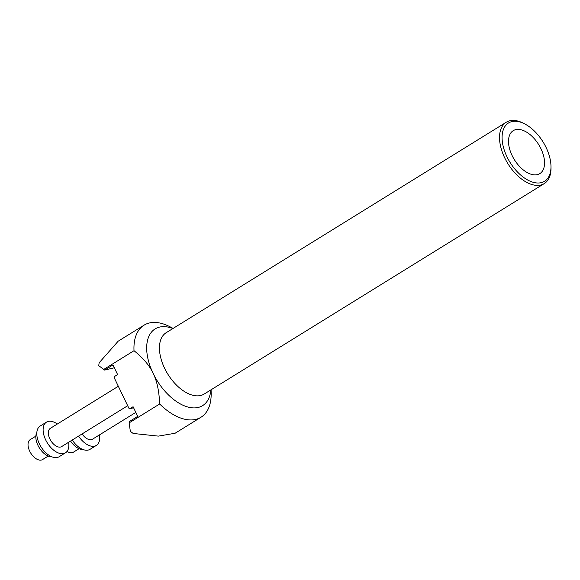 <?xml version="1.0" encoding="UTF-8"?>
<svg xmlns="http://www.w3.org/2000/svg" width="580" height="580" viewBox="0 0 580 580"><rect width="100%" height="100%" fill="white"/><g stroke="black" fill="none" stroke-linecap="round" stroke-linejoin="round"><path stroke-width="0.87" d="M82.099 433.934A10.73 6.083 58.2 0 0 92.495 439.205L135.814 412.402M78.575 436.109A18.038 10.215 58.2 0 0 96.338 445.418A18.038 10.215 58.2 0 0 98.564 442.997A18.038 10.215 58.2 0 0 99.477 434.884M72.253 440.024A18.038 10.215 58.2 0 0 90.016 449.333L96.338 445.418M70.572 441.068A14.971 8.482 58.2 0 0 82.759 449.427M79.054 448.695L73.421 452.175A11.723 6.641 -121.8 0 1 68.454 452.139A11.723 6.641 -121.8 0 1 67.048 451.392M48.191 456.083L42.565 459.563A11.723 6.641 -121.8 0 1 37.599 459.527A11.723 6.641 -121.8 0 1 29 449.536A11.723 6.641 -121.8 0 1 30.218 439.625L35.851 436.138M36.844 432.499A14.971 8.482 58.2 0 0 37.968 445.382A14.971 8.482 58.2 0 0 51.895 456.822M57.319 424.024A18.038 10.215 58.2 0 0 46.494 422.131L40.172 426.039A18.038 10.215 58.2 0 0 37.947 428.461A18.038 10.215 58.2 0 0 42.572 449.094A18.038 10.215 58.2 0 0 59.16 456.721L65.482 452.806A18.038 10.215 58.2 0 0 67.708 450.392A18.038 10.215 58.2 0 0 68.621 442.272M46.494 422.131A18.038 10.215 58.2 0 0 44.269 424.553A18.038 10.215 58.2 0 0 48.894 445.186A18.038 10.215 58.2 0 0 65.482 452.806M118.32 386.273L50.337 428.345A10.73 6.083 58.2 0 0 49.017 429.78A10.73 6.083 58.2 0 0 51.765 442.061A10.73 6.083 58.2 0 0 61.632 446.593L127.68 405.724M103.472 369.598L134.016 350.704A54.121 30.653 -121.8 0 1 144.072 325.17L118.146 341.214L99.165 362.768A54.121 30.653 58.2 0 0 98.76 365.683L104.661 370.083L112.969 364.936L117.609 374.578L114.449 376.536L114.209 377.725L128.898 408.255L129.92 408.668L133.081 406.711L137.721 416.353L129.405 421.493L129.123 422.885L159.66 403.992C159.137 391.087 156.97 380.9 153.156 373.433A45.102 25.542 -121.8 0 1 172.92 328.534M133.596 407.791L129.92 408.668M134.016 350.704C143.303 358.179 149.684 365.755 153.156 373.433A45.102 25.542 -121.8 0 0 187.565 406.942A45.102 25.542 -121.8 0 0 210.895 389.89M144.072 325.17A54.121 30.653 -121.8 0 1 169.78 326.671L173.13 328.403M114.332 367.763L104.661 370.083M159.66 403.992A54.121 30.653 58.2 0 0 201.035 417.209L175.102 433.253L158.362 436.116L133.19 433.463A54.121 30.653 58.2 0 1 130.348 431.324L129.123 422.885M201.035 417.209A54.121 30.653 58.2 0 0 211.156 393.53L211.098 389.76M524.777 123.939L523.421 123.235A36.076 20.438 58.2 0 0 506.282 122.235A36.076 20.438 58.2 0 0 504.694 157.84A36.076 20.438 58.2 0 0 544.25 183.592A36.076 20.438 58.2 0 0 551 167.809L550.978 166.286A34.278 19.416 58.2 0 0 546.077 147.451A34.278 19.416 58.2 0 0 524.777 123.939A34.278 19.416 58.2 0 0 504.274 127.571A34.278 19.416 58.2 0 0 506.985 156.81A34.278 19.416 58.2 0 0 534.47 182.613A34.278 19.416 58.2 0 0 550.978 166.286M540.93 148.683A25.259 14.304 58.2 0 0 513.242 130.66A25.259 14.304 58.2 0 0 512.125 155.585A25.259 14.304 58.2 0 0 539.821 173.608A25.259 14.304 58.2 0 0 540.93 148.683M544.25 183.592L204.182 394.045A36.076 20.438 -121.8 0 1 164.618 368.293A36.076 20.438 -121.8 0 1 166.206 332.681L506.282 122.235"/></g></svg>
